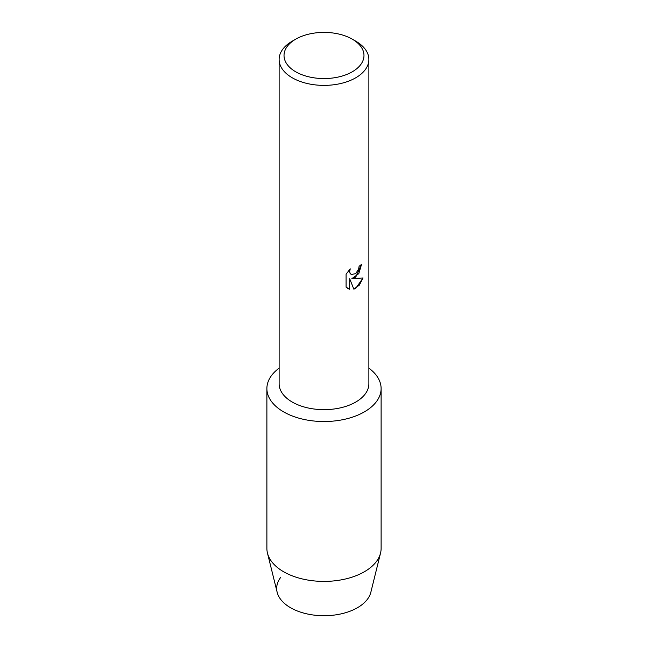 <?xml version="1.0" encoding="UTF-8"?>
<svg xmlns="http://www.w3.org/2000/svg" width="648" height="648" viewBox="0 0 648 648"><rect width="100%" height="100%" fill="white"/><g stroke="black" fill="none" stroke-linecap="round" stroke-linejoin="round"><path stroke-width="0.97" d="M381.113 388.557A57.113 32.975 180 0 1 364.387 411.869A57.113 32.975 180 0 0 368.874 368.161A57.113 32.975 180 0 1 381.113 388.557L381.113 548.435A57.113 32.975 180 0 1 380.538 553.092L370.842 592.264A47.32 27.321 180 0 1 357.461 607.719A47.32 27.321 180 0 1 297.424 611.007A47.32 27.321 180 0 1 280.552 577.579M352.269 39.164L355.728 41.156A44.874 25.904 180 0 1 368.874 59.478L368.874 383.746A44.874 25.904 180 0 1 355.728 402.068A44.874 25.904 180 0 1 306.828 407.681A44.874 25.904 180 0 1 279.126 383.746L279.126 59.478A44.874 25.904 180 0 1 292.272 41.156L295.731 39.164A39.974 23.077 180 0 1 352.269 39.164A39.974 23.077 180 0 1 352.269 71.798A39.974 23.077 180 0 1 295.731 71.798A39.974 23.077 180 0 1 295.731 39.164L292.272 41.156M364.387 411.869A57.113 32.975 180 0 1 286.076 413.213A57.113 32.975 180 0 1 279.126 368.161A57.113 32.975 180 0 0 266.887 388.557A57.113 32.975 180 0 0 302.146 419.021A57.113 32.975 180 0 0 364.387 411.869M355.728 277.142L351.88 278.608L363.058 277.968L355.728 288.36L353.832 289.162L349.701 278.745L349.701 289.283L346.089 287.161L346.089 274.161L350.252 268.847L349.685 271.431L350.09 273.286L351.232 274.509L355.728 273.65L358.668 268.993L359.097 266.296A44.874 25.904 0 0 0 361.608 264.287L355.728 277.142M368.874 59.478A44.874 25.904 180 0 1 355.728 77.8A44.874 25.904 180 0 1 306.828 83.414A44.874 25.904 180 0 1 279.126 59.478M361.552 264.335L358.814 273.626L351.88 278.608M351.2 274.485L350.033 273.245L349.628 271.399L350.131 268.969M347.757 288.498L349.637 289.251L349.701 278.745M353.816 289.121L359.348 285.12L362.985 277.984M380.538 553.092A57.113 32.975 180 0 1 364.387 571.747A57.113 32.975 180 0 1 305.937 579.717A57.113 32.975 180 0 1 267.462 553.092A57.113 32.975 180 0 1 266.887 548.435L266.887 388.557M357.461 607.719A47.32 27.321 180 0 1 309.039 614.32A47.32 27.321 180 0 1 277.158 592.264L267.462 553.092"/></g></svg>
